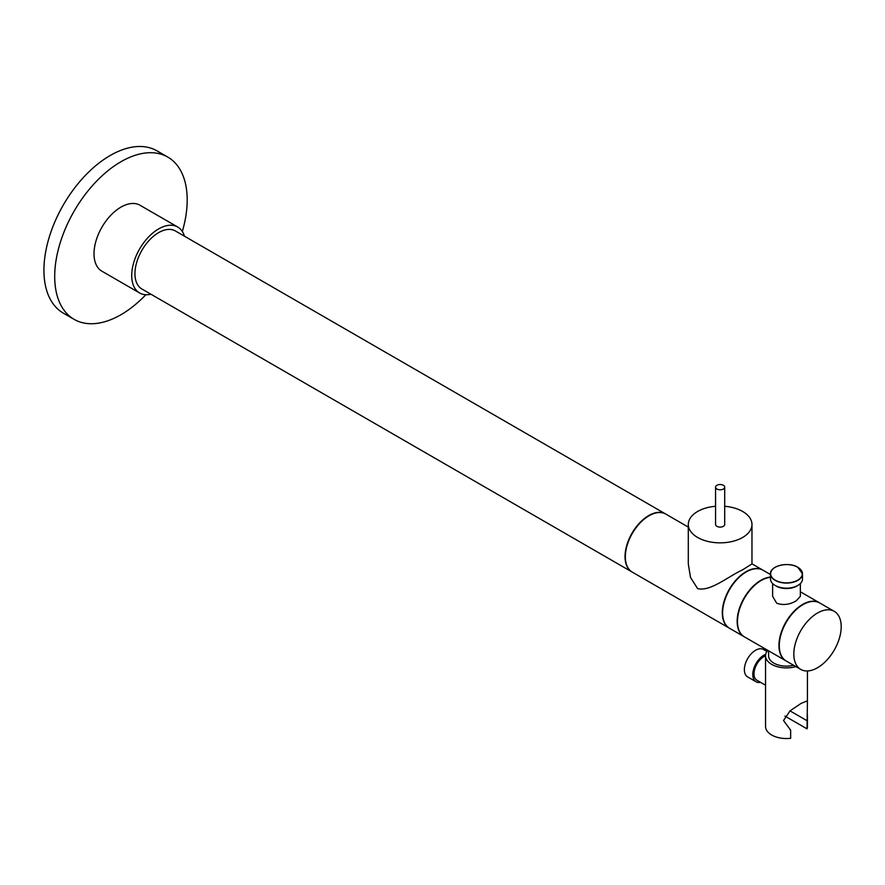 <?xml version="1.0" encoding="UTF-8"?>
<svg xmlns="http://www.w3.org/2000/svg" width="885" height="885" viewBox="0 0 885 885"><rect width="100%" height="100%" fill="white"/><g stroke="black" fill="none" stroke-linecap="round" stroke-linejoin="round"><path stroke-width="1.33" d="M716.905 489.018A4.569 2.633 0 0 0 721.883 489.593A4.569 2.633 0 0 0 724.704 487.148A4.569 2.633 0 0 0 723.366 485.29A4.569 2.633 0 0 0 718.388 484.714A4.569 2.633 0 0 0 715.567 487.148A4.569 2.633 0 0 0 716.905 489.018M715.567 487.148L715.567 524.462A4.569 2.633 0 0 0 716.905 526.332A4.569 2.633 0 0 0 721.883 526.907A4.569 2.633 0 0 0 724.704 524.462L724.704 487.148M760.547 682.346A15.841 9.149 -60 0 1 756.056 681.771L747.659 676.925A15.841 9.149 -60 0 1 745.225 664.226A15.841 9.149 -60 0 1 755.58 650.265A15.841 9.149 -60 0 1 763.501 649.479L766.93 651.471M756.056 681.771A15.841 9.149 -60 0 1 753.633 669.082A15.841 9.149 -60 0 1 763.976 655.121A15.841 9.149 -60 0 1 765.713 654.269M795.903 666.604A20.941 12.091 180 0 1 771.676 664.358A20.941 12.091 180 0 1 765.547 655.807A14.094 8.131 120 0 0 763.976 656.548A14.094 8.131 120 0 0 754.772 668.96A14.094 8.131 120 0 0 756.929 680.255L765.547 685.233M817.508 613.017A33.508 19.348 120 0 0 795.615 642.554A33.508 19.348 120 0 0 800.748 669.403A33.508 19.348 120 0 0 817.508 667.744A33.508 19.348 120 0 0 839.4 638.207A33.508 19.348 120 0 0 834.267 611.358A33.508 19.348 120 0 0 817.508 613.017M834.267 611.358L819.72 602.962A33.508 19.348 120 0 0 802.972 604.621A33.508 19.348 120 0 0 781.079 634.158A33.508 19.348 120 0 0 786.212 661.006L800.748 669.403M797.794 585.472L796.721 586.091A14.47 8.352 180 0 1 776.256 586.091L775.183 585.472A15.996 9.237 0 0 0 797.794 585.472A15.996 9.237 0 0 0 802.485 578.945L802.485 573.845A15.996 9.237 180 0 1 792.606 582.374A15.996 9.237 180 0 1 775.183 580.372A15.996 9.237 180 0 1 770.492 573.845A15.996 9.237 180 0 1 775.238 567.285M772.627 583.547L772.627 596.302L776.687 603.216C783.225 605.484 789.752 604.665 796.29 600.771L800.35 596.302L800.35 583.547M768.589 650.829L768.589 655.807A17.899 10.332 0 0 0 773.833 663.108A17.899 10.332 0 0 0 793.613 665.277M770.492 577.108A33.508 19.348 120 0 0 760.857 580.306A33.508 19.348 120 0 0 738.964 609.842A33.508 19.348 120 0 0 744.097 636.691A33.508 19.348 120 0 0 744.263 636.78M770.492 574.542L763.069 570.25A33.508 19.348 120 0 0 746.309 571.909A33.508 19.348 120 0 0 724.417 601.446A33.508 19.348 120 0 0 729.561 628.295L744.097 636.691M715.567 506.275A31.838 18.386 0 0 0 688.298 524.462A31.838 18.386 0 0 0 697.623 537.46A31.838 18.386 0 0 0 732.326 541.443A31.838 18.386 0 0 0 751.973 524.462A31.838 18.386 0 0 0 742.648 511.464A31.838 18.386 0 0 0 724.704 506.275M688.298 524.462L688.298 563.9L690.499 577.418L697.623 588.614C710.367 591.755 727.78 576.732 742.648 569.796L751.973 563.9L751.973 524.462M665.642 514.008A33.508 19.348 120 0 0 665.487 513.908L175.396 230.963A33.508 19.348 120 0 0 158.647 232.622A33.508 19.348 120 0 0 136.755 262.159A33.508 19.348 120 0 0 141.888 289.008L631.967 571.953A33.508 19.348 120 0 0 632.133 572.053M665.487 513.908A33.508 19.348 120 0 0 648.727 515.568A33.508 19.348 120 0 0 626.834 545.105A33.508 19.348 120 0 0 631.967 571.953M184.445 236.184A38.077 21.981 120 0 0 177.686 227.002L139.985 205.243A38.077 21.981 120 0 0 120.946 207.134A38.077 21.981 120 0 0 96.067 240.687A38.077 21.981 120 0 0 101.908 271.197L139.598 292.968A38.077 21.981 120 0 0 150.926 294.229M177.686 227.002A38.077 21.981 120 0 0 158.647 228.894A38.077 21.981 120 0 0 133.768 262.447A38.077 21.981 120 0 0 139.598 292.968M182.332 231.527A93.677 54.085 120 0 0 167.785 157.088L157.01 150.87A93.677 54.085 120 0 0 110.171 155.517A93.677 54.085 120 0 0 48.974 238.065A93.677 54.085 120 0 0 63.333 313.135L74.108 319.352A93.677 54.085 120 0 0 120.946 314.717A93.677 54.085 120 0 0 145.837 294.738M167.785 157.088A93.677 54.085 120 0 0 120.946 161.734A93.677 54.085 120 0 0 59.749 244.282A93.677 54.085 120 0 0 74.108 319.352M762.903 570.161A33.508 19.348 120 0 0 762.748 570.062A33.508 19.348 120 0 0 745.989 571.721A33.508 19.348 120 0 0 724.096 601.258A33.508 19.348 120 0 0 729.229 628.107A33.508 19.348 120 0 0 729.395 628.206M688.298 527.084L665.808 514.096A33.508 19.348 120 0 0 649.048 515.756A33.508 19.348 120 0 0 627.155 545.293A33.508 19.348 120 0 0 632.299 572.141L729.229 628.107M807.43 714.814L807.43 726.452A20.941 12.091 180 0 1 807.02 728.842L807.43 702.015L807.076 700.953L801.19 703.343L790.084 710.821L783.524 720.534L790.648 730.158L790.648 738.3A20.941 12.091 180 0 1 771.676 735.004A20.941 12.091 180 0 1 765.547 726.452L765.547 655.807A20.941 12.091 180 0 1 767.782 650.364M819.565 602.873A33.508 19.348 120 0 0 819.399 602.774A33.508 19.348 120 0 0 802.64 604.433A33.508 19.348 120 0 0 780.747 633.97A33.508 19.348 120 0 0 785.891 660.818A33.508 19.348 120 0 0 786.057 660.918M770.492 577.319A33.508 19.348 120 0 0 761.177 580.494A33.508 19.348 120 0 0 739.285 610.031A33.508 19.348 120 0 0 744.418 636.879L785.891 660.818M807.02 728.842L784.929 716.098M807.02 720.7L790.006 710.876M790.648 730.158L790.006 729.782M797.794 567.307A15.996 9.237 180 0 1 802.485 573.845L797.761 567.241C788.59 561.356 769.762 565.869 770.492 573.845L770.492 578.945A15.996 9.237 0 0 0 775.183 585.472L776.256 586.091M775.282 580.184A15.841 9.149 0 0 0 797.695 580.184A15.841 9.149 0 0 0 797.695 567.252A15.841 9.149 0 0 0 775.282 567.252A15.841 9.149 0 0 0 775.282 580.184M807.43 702.015L807.43 670.963M819.399 602.774L800.35 591.777M762.748 570.062L751.973 563.845"/></g></svg>
